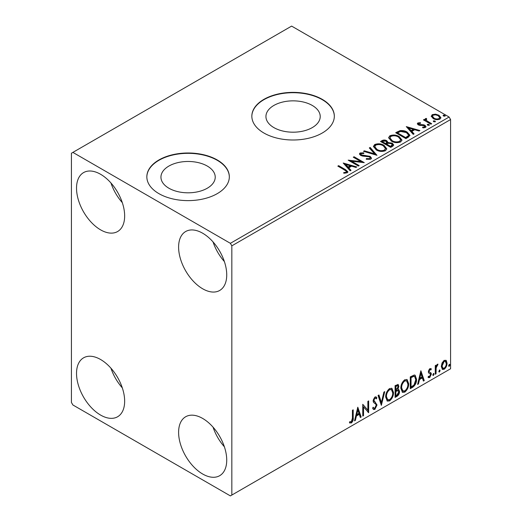 <?xml version="1.0" encoding="UTF-8"?>
<svg xmlns="http://www.w3.org/2000/svg" width="522" height="522" viewBox="0 0 522 522"><rect width="100%" height="100%" fill="white"/><g stroke="black" fill="none" stroke-linecap="round" stroke-linejoin="round"><path stroke-width="0.78" d="M312.273 105.444A27.137 15.667 0 0 0 282.696 102.044A27.137 15.667 0 0 0 265.939 116.523A27.137 15.667 0 0 0 273.893 127.603A27.137 15.667 0 0 0 303.471 131.002A27.137 15.667 0 0 0 320.221 116.523A27.137 15.667 0 0 0 312.273 105.444M207.28 166.061A27.137 15.667 0 0 0 177.702 162.668A27.137 15.667 0 0 0 160.946 177.141A27.137 15.667 0 0 0 168.893 188.22A27.137 15.667 0 0 0 198.471 191.62A27.137 15.667 0 0 0 215.227 177.141A27.137 15.667 0 0 0 207.28 166.061M217.25 159.967A41.245 23.816 0 0 0 172.299 154.806A41.245 23.816 0 0 0 146.839 176.808A41.245 23.816 0 0 0 158.923 193.642A41.245 23.816 0 0 0 203.874 198.804A41.245 23.816 0 0 0 229.334 176.808A41.245 23.816 0 0 0 217.25 159.967M229.334 176.971A41.245 23.816 0 0 0 217.25 160.306A41.245 23.816 0 0 0 172.436 155.112A41.245 23.816 0 0 0 146.839 176.971M322.25 99.35A41.245 23.816 0 0 0 277.299 94.188A41.245 23.816 0 0 0 251.839 116.184A41.245 23.816 0 0 0 263.917 133.025A41.245 23.816 0 0 0 308.867 138.186A41.245 23.816 0 0 0 334.328 116.184A41.245 23.816 0 0 0 322.25 99.35M334.328 116.354A41.245 23.816 0 0 0 322.25 99.682A41.245 23.816 0 0 0 277.43 94.489A41.245 23.816 0 0 0 251.839 116.354M202.667 474.009A34.028 19.647 60 0 1 180.436 444.026A34.028 19.647 60 0 1 185.656 416.758A34.028 19.647 60 0 1 202.667 418.442A34.028 19.647 60 0 1 224.897 448.431A34.028 19.647 60 0 1 219.684 475.692A34.028 19.647 60 0 1 202.667 474.009M224.382 446.786A34.028 19.647 60 0 1 213.041 427.14M100.589 229.85A34.028 19.647 60 0 1 78.359 199.861A34.028 19.647 60 0 1 83.572 172.593A34.028 19.647 60 0 1 100.589 174.283A34.028 19.647 60 0 1 122.82 204.265A34.028 19.647 60 0 1 117.607 231.533A34.028 19.647 60 0 1 100.589 229.85M122.305 202.627A34.028 19.647 60 0 1 110.958 182.981M202.667 288.783A34.028 19.647 60 0 1 180.436 258.795A34.028 19.647 60 0 1 185.656 231.527A34.028 19.647 60 0 1 202.667 233.217A34.028 19.647 60 0 1 224.897 263.199A34.028 19.647 60 0 1 219.684 290.467A34.028 19.647 60 0 1 202.667 288.783M224.382 261.561A34.028 19.647 60 0 1 213.041 241.914M100.589 415.075A34.028 19.647 60 0 1 78.359 385.086A34.028 19.647 60 0 1 83.572 357.824A34.028 19.647 60 0 1 100.589 359.508A34.028 19.647 60 0 1 122.82 389.49A34.028 19.647 60 0 1 117.607 416.758A34.028 19.647 60 0 1 100.589 415.075M122.305 387.853A34.028 19.647 60 0 1 110.958 368.206M71.423 153.233L71.423 402.449L72.884 404.974L230.378 495.9L231.833 495.058L231.833 245.842L230.378 243.317L72.884 152.391L71.423 153.233M442.049 362.986L444.163 360.337L446.277 360.539L447.041 363.155C447.06 365.589 446.101 367.618 444.163 369.256L442.454 369.419L441.286 366.483L442.049 362.986M445.866 360.193L446.46 362.823L447.041 363.155M435.263 374.241L435.263 365.628L436.046 365.172L436.046 366.444L437.416 364.232L438.01 364.186L436.17 367.866L436.046 373.785L435.263 374.241M428.516 376.323L429.593 376.61L430.552 374.666L430.369 373.954L428.582 372.923L428.327 371.742L429.821 368.617L431.335 368.969L430.878 369.974L429.874 369.648L429.11 371.246L429.299 371.918L431.081 372.989L431.335 374.17L429.684 377.615L428.066 377.38L428.516 376.323L428.862 376.63L428.275 376.29M430.911 368.623L431.335 368.969L430.754 368.63L430.337 369.55M430.878 369.974L429.286 369.308L428.529 370.907L429.11 371.246M428.529 370.907L428.719 371.579L431.081 372.989L430.5 372.649L430.754 373.83L431.335 374.17M428.412 377.7L428.066 377.38M430.369 373.954L429.573 373.445M429.782 373.615L428.582 372.923M412.641 387.304L410.266 388.675L410.266 376.884L414.246 375.018L415.12 375.227L416.549 379.298C416.667 382.633 415.362 385.301 412.641 387.304L412.054 386.965L410.266 387.996M395.089 397.438L395.089 385.647L398.175 384.486L398.88 386.378L397.927 389.438L398.788 389.588L399.539 391.52C399.526 393.477 398.723 395.056 397.125 396.257L395.089 397.438M381.347 405.372L378.072 395.474L378.926 394.978L381.412 402.488L383.892 392.113L384.747 391.617L381.347 405.372M363.547 415.649L362.764 416.099L362.764 404.315L367.866 410.155L367.866 401.366L368.649 400.916L368.649 412.7L363.547 406.879L363.547 415.649L362.764 415.427M352.422 418.122L352.422 410.279L353.205 409.829L353.205 417.789C353.524 419.747 352.898 421.482 351.339 422.996L349.414 422.748L349.812 421.613L351.332 421.789L352.422 418.122M349.805 423.016L349.414 422.748M231.833 495.058L450.577 368.767L450.577 119.551L231.833 245.842M357.785 407.186L361.191 417.006L360.337 417.502L359.286 414.331L356.422 415.982L355.371 420.367L354.516 420.862L357.785 407.186M374.874 409.411L373.543 409.509L372.577 408.158L373.217 407.193L374.006 408.263L374.816 408.237L376.245 405.411L375.984 404.406L373.504 402.358L373.099 400.792L374.926 396.988L376.081 396.916L376.897 397.849L376.284 398.925L375.625 398.149L374.913 398.201L373.882 400.289L377.028 404.974L374.874 409.411L373.269 409.287M385.667 397.033C385.608 393.705 386.9 390.88 389.542 388.551L391.905 388.342L393.516 392.446C393.568 395.78 392.263 398.606 389.601 400.909L387.278 401.092L385.667 397.033M400.844 388.27C400.785 384.942 402.077 382.111 404.72 379.788L407.088 379.579L408.7 383.683C408.746 387.017 407.441 389.836 404.785 392.139L402.462 392.329L400.844 388.27M420.869 370.764L424.269 380.59L423.414 381.08L422.37 377.908L419.499 379.566L418.448 383.951L417.593 384.44L420.869 370.764M433.43 373.484L434.089 374.091L433.43 375.448L432.777 374.848L433.828 373.452M433.475 373.465L432.849 375.116L433.43 375.448L433.045 375.481M439.452 370.013L440.105 370.613L439.452 371.977L438.8 371.37L439.85 369.974M439.491 369.987L438.871 371.638L439.452 371.977L439.061 372.01M449.266 364.343L449.925 364.95L449.266 366.307L448.613 365.7L449.664 364.31M449.311 364.323L448.685 365.968L449.266 366.307L448.881 366.34M431.316 116.602L432.203 114.664L435.544 114.155L438.956 115.245L440.914 117.724L439.922 119.12C437.54 119.988 435.296 119.799 433.201 118.566L431.224 116.073M426.239 119.166L426.728 120.732L431.674 123.734L430.891 124.184L423.427 119.877L424.216 119.427L425.313 120.06L425.019 119.231L426.304 118.364L426.722 119.036L425.972 119.61L425.972 120.282M418.82 123.446L419.068 124.464L423.525 124.765L424.941 125.28L426.024 126.663L425.437 127.485L422.813 127.831L422.572 127.172L424.432 127.003L424.19 125.756L418.318 124.934L417.319 123.701L417.854 122.944L420.432 122.683L420.615 123.316L418.82 123.446L418.572 124.484M424.432 127.003L424.771 126.526L424.432 127.681L424.432 127.003M408.263 137.247L405.894 138.617L395.683 132.725L400.028 130.637C402.834 130.35 405.222 130.839 407.199 132.118L409.927 135.283L408.263 137.247M390.71 147.38L380.505 141.488L381.947 140.653C383.579 139.805 385.203 139.837 386.828 140.757L388.042 142.565L392.263 143.139L393.692 144.953L392.753 146.206L390.71 147.38M388.074 142.297L388.042 143.237L392.263 143.811L392.263 143.139M376.969 155.315L363.488 151.308L364.343 150.819L374.574 153.853L369.308 147.948L370.163 147.458L376.969 155.315M359.175 165.591L358.386 166.042L348.181 160.15L360.898 161.598L353.283 157.2L354.066 156.75L364.278 162.642L351.58 161.207L359.175 165.591M344.631 170.042L337.838 166.12L338.628 165.663L345.518 169.643L347.926 171.849L347.228 172.789L344.122 173.219L343.737 172.541L345.512 172.404L346.517 171.666L346.171 172.86L346.171 172.188C346.634 171.34 346.119 170.622 344.631 170.042M230.378 243.317L449.116 117.026L291.622 26.1L72.884 152.391M343.208 163.021L356.813 166.949L355.958 167.445L351.639 166.159L348.774 167.816L350.999 170.309L350.145 170.805L343.208 163.021M370.757 159.203L366.235 159.243L366.353 158.571L369.654 158.629L370.183 157.872L369.354 156.809L362.594 156.071L360.637 155.406L359.436 153.931L360.082 152.979L363.782 152.835L363.795 153.553L361.12 153.585L360.735 154.114L361.381 154.93L370.15 156.365L371.494 158.14L370.757 159.203M376.231 149.899L373.432 146.434L374.698 144.535C378.026 143.341 381.138 143.609 384.035 145.338L386.789 148.816L385.49 150.701C382.189 151.863 379.102 151.602 376.231 149.899M391.409 141.136L388.609 137.671L389.875 135.772C393.21 134.578 396.322 134.846 399.213 136.575L401.973 140.053L400.668 141.932C397.366 143.1 394.28 142.832 391.409 141.136M406.286 126.605L419.897 130.533L419.042 131.022L414.722 129.743L411.851 131.394L414.077 133.893L413.222 134.382L406.286 126.605M427.681 125.202L427.485 124.334L428.993 124.451L429.188 125.319L427.681 125.202M427.257 124.66L427.485 124.334L427.485 125.012L428.993 125.123L428.993 124.451M429.41 124.993L429.188 125.319M433.704 121.73L433.508 120.863L435.009 120.974L435.211 121.841L433.704 121.73M433.28 121.189L433.508 120.863L433.508 121.535L435.009 121.646L435.009 120.974M435.433 121.515L435.211 121.841M443.517 116.06L443.322 115.192L444.829 115.31L445.025 116.178L443.517 116.06M443.093 115.519L443.322 115.192L443.322 115.864L444.829 115.982L444.829 115.31M445.246 115.851L445.025 116.178M449.116 117.026L450.577 119.551M338.426 166.459L338.628 165.663M338.628 166.342L347.854 172.175M343.737 173.213L345.512 173.076L345.512 172.404M345.512 173.076L346.171 172.86M343.881 163.784L356.043 167.392M350.601 170.537L348.774 168.489L348.774 167.816M345.734 164.404L345.734 165.082L348.063 167.692L350.255 166.42L350.255 165.748L345.734 164.404L348.063 167.02L350.255 165.748M348.063 167.692L348.063 167.02M349.407 160.861L360.898 162.27L360.898 161.598M353.864 157.54L354.066 156.75M354.066 157.422L363.071 162.623M358.588 165.924L351.58 161.879L351.58 161.207M366.353 159.269L366.353 158.571M366.353 159.249L369.654 159.308L369.654 158.629M369.654 159.308L370.183 157.872M359.501 154.264L360.082 152.979M360.082 153.651L363.782 153.507L363.782 152.835M361.12 154.264L361.381 154.93M361.381 155.602L363.175 156.091L363.175 155.412M363.175 156.091L365.159 156.117L365.159 155.445M365.159 156.117L370.15 157.037L370.15 156.365M370.15 157.037L371.449 158.453M364.258 151.537L364.343 150.819M364.343 151.491L374.574 154.525L374.574 153.853M369.707 148.392L370.163 147.458M370.163 148.131L376.421 155.151M373.458 146.786L374.698 145.214L374.698 144.535M374.698 145.214C378.026 144.013 381.138 144.281 384.035 146.01L384.035 145.338M384.035 146.01L386.763 149.142M374.77 146.662L374.77 147.334L377.014 150.121C379.298 151.478 381.765 151.7 384.414 150.78L385.484 148.509L383.246 145.788C380.949 144.424 378.463 144.196 375.781 145.123L374.77 146.662L377.014 149.442C379.298 150.806 381.765 151.028 384.414 150.108L385.484 148.509M384.414 150.78L384.414 150.108M377.014 150.121L377.014 149.442M381.086 141.827L381.947 141.325C383.579 140.477 385.203 140.509 386.828 141.429L386.828 140.757M386.828 141.429L388.042 143.237M392.263 143.811L393.64 145.273M386.652 144.131L386.652 144.803L390.449 146.995L392.368 145.403L391.48 143.596L388.42 143.25L386.652 144.131L390.449 146.323L392.368 144.731M382.339 141.638L382.339 142.31L385.608 144.202L386.946 142.989L386.065 141.221L383.148 141.168L382.339 141.638L385.608 143.53L386.946 142.31M386.006 143.968L386.006 143.296M385.608 144.202L385.608 143.53M391.35 146.48L391.35 145.808M390.449 146.995L390.449 146.323M388.642 138.017L389.875 135.772M389.875 136.444C393.21 135.25 396.322 135.518 399.213 137.247L399.213 136.575M399.213 137.247L401.94 140.379M389.947 137.899L389.947 138.571L392.192 141.351C394.475 142.715 396.948 142.937 399.598 142.017L400.661 139.746L398.43 137.025C396.133 135.655 393.64 135.433 390.958 136.359L389.947 137.899L392.192 140.679C394.475 142.043 396.948 142.265 399.598 141.345L400.661 139.746M399.598 142.017L399.598 141.345M392.192 141.351L392.192 140.679M396.27 133.058L400.028 131.316L400.028 130.637M400.028 131.316C402.834 131.022 405.222 131.511 407.199 132.79L407.199 132.118M407.199 132.79L409.894 135.622M397.516 132.875L397.516 133.547L405.633 138.232L408.315 136.379L408.537 135.681L408.537 135.002L406.41 132.568L400.576 131.44L397.516 132.875L405.633 137.56L408.315 135.707L408.537 135.002M405.633 138.232L405.633 137.56M408.315 136.379L408.315 135.707M406.964 127.361L419.127 130.976M413.678 134.121L411.851 132.073L411.851 131.394M408.811 127.988L408.811 128.66L411.14 131.27L413.339 130.004L413.339 129.332L408.811 127.988L411.14 130.598L413.339 129.332M411.14 131.27L411.14 130.598M417.398 124.053L417.854 122.944M417.854 123.616L419.199 123.309M420.432 123.296L420.432 122.683M418.82 124.119L419.068 125.136L419.068 124.464M419.068 125.136L419.936 125.417L419.936 124.745M419.936 125.417L423.525 125.437L423.525 124.765M423.525 125.437L424.941 125.959L424.941 125.28M424.941 125.959L425.952 126.976M423.596 127.89L424.432 127.681M424.014 120.217L424.216 119.427M424.216 120.099L425.313 120.732L425.313 120.06M425.084 119.603L425.45 118.559M425.45 119.231L426.304 119.036L426.304 118.364M426.239 119.838L426.728 120.732M426.728 121.411L431.094 124.066M431.263 116.406L432.203 114.664M432.203 115.336L435.544 114.827L435.544 114.155M435.544 114.827L438.956 115.917L438.956 115.245M438.956 115.917L440.875 118.05M432.451 116.184L432.451 116.856L433.991 118.794C435.537 119.727 437.208 119.884 439.002 119.264L439.7 117.561L438.18 115.701C436.627 114.768 434.943 114.599 433.116 115.192L432.451 116.184L433.991 118.116C435.537 119.049 437.208 119.212 439.002 118.592L439.7 117.561M439.002 119.264L439.002 118.592M433.991 118.794L433.991 118.116M352.624 410.168L352.624 417.45C352.937 419.407 352.317 421.143 350.758 422.657L351.339 422.996M350.758 422.657L349.492 422.807M357.655 407.741L360.611 416.667L361.191 417.006M360.611 416.667L360.147 416.934M356.422 415.982L355.834 415.649L358.705 413.992L359.286 414.331M355.834 415.649L354.79 420.027L355.371 420.367M357.851 409.992L357.27 409.653L356.174 414.246L356.754 414.579L358.953 413.313L357.851 409.992L356.754 414.579M362.764 404.38L367.866 410.155M368.069 401.248L368.069 412.315M368.147 412.406L368.649 412.7M362.966 415.31L362.966 406.54L363.547 406.879M373.002 407.519L374.006 408.263M375.775 396.798L376.897 397.849M376.31 397.51L375.84 398.338M375.625 398.149L375.037 397.816L374.333 397.868L374.913 398.201M374.333 397.868L373.302 399.95L373.882 400.289M373.302 399.95L374.359 401.535M373.778 401.203L375.331 402.155M374.744 401.816L377.028 404.974M376.44 404.641L374.287 409.072M378.535 395.206L380.825 402.149L381.412 402.488M383.977 392.061L381.027 404.406M391.611 388.205L392.935 392.107L393.516 392.446M392.935 392.107C392.981 395.448 391.676 398.266 389.021 400.57L389.601 400.909M389.021 400.57L386.998 400.896M391.454 389.627L388.994 389.399C386.861 391.285 385.817 393.568 385.869 396.244L387.161 399.513L389.575 399.715C391.728 397.862 392.779 395.585 392.733 392.896L391.454 389.627L389.575 389.738C387.441 391.624 386.404 393.901 386.45 396.576L387.742 399.852M388.994 389.399L389.575 389.738M385.869 396.244L386.45 396.576M397.855 384.375L398.299 386.045L398.88 386.378M398.299 386.045L397.862 388.159M397.346 389.105L397.927 389.438M398.462 389.471L398.952 391.187L399.539 391.52M398.952 391.187C398.945 393.138 398.142 394.717 396.544 395.924L397.125 396.257M396.544 395.924L395.089 396.766M398.214 390.665L396.935 390.247L395.291 391.056L395.291 395.441L395.872 395.774L396.772 395.258L398.749 391.976L398.214 390.665L395.872 391.396L395.872 395.774M397.699 385.738L397.118 385.399L395.291 386.071L395.291 389.849L395.872 390.182L398.097 386.854L397.699 385.738L395.872 386.404L395.872 390.182M396.1 385.601L396.687 385.934M395.291 386.071L395.872 386.404M395.291 391.056L395.872 391.396M396.935 390.247L397.516 390.58M406.795 379.435L408.113 383.344L408.7 383.683M408.113 383.344C408.165 386.685 406.86 389.503 404.198 391.807L404.785 392.139M404.198 391.807L402.181 392.133M406.638 380.858L404.172 380.636C402.044 382.522 401 384.799 401.046 387.474L402.338 390.75L404.759 390.945C406.912 389.092 407.963 386.822 407.91 384.133L406.638 380.858L404.759 380.975C402.625 382.861 401.581 385.138 401.633 387.813L402.925 391.082M404.172 380.636L404.759 380.975M401.046 387.474L401.633 387.813M414.82 375.096L415.969 378.965L416.549 379.298M415.969 378.965C416.086 382.3 414.781 384.968 412.054 386.965M414.644 376.532L413.248 376.036L410.468 377.302L410.468 386.671L411.055 387.011L413.998 385.008L415.766 379.755L414.644 376.532L413.829 376.369L411.055 377.641L411.055 387.011M410.468 377.302L411.055 377.641M413.248 376.036L413.829 376.369M420.739 371.318L423.688 380.251L424.269 380.59M423.688 380.251L423.231 380.518M419.499 379.566L418.918 379.226L421.783 377.576L422.37 377.908M418.918 379.226L417.868 383.611L418.448 383.951M420.934 373.569L420.347 373.237L419.251 377.824L419.838 378.163L422.03 376.897L420.934 373.569L419.838 378.163M430.298 369.635L429.286 369.308M428.719 371.579L429.502 372.016M430.754 373.83L429.097 377.276L429.684 377.615M429.097 377.276L428.151 377.478M433.501 373.752L434.089 374.091M435.465 365.511L436.046 366.444M437.266 364.336L437.058 364.982L437.638 365.315M437.058 364.982L436.705 365.028L437.286 365.367M435.863 366.333L435.589 367.527L436.17 367.866M435.589 367.527L435.465 373.452L436.046 373.785M439.524 370.281L440.105 370.613M446.46 362.823C446.48 365.25 445.52 367.286 443.583 368.917L444.163 369.256M443.583 368.917L442.18 369.211M445.344 361.315L443.583 361.061L441.488 365.7L442.336 367.945L444.163 368.199C445.599 366.946 446.297 365.42 446.258 363.619L445.344 361.315L444.163 361.394L442.069 366.033L442.917 368.284M443.583 361.061L444.163 361.394M441.488 365.7L442.069 366.033M449.338 364.61L449.925 364.95M345.518 170.322L345.518 169.643M381.947 141.325L381.947 140.653M397.229 132.503L397.229 131.831M406.475 137.743L406.475 137.071M421.489 125.41L421.489 124.732M429.169 122.957L429.169 122.285M352.624 417.45L353.205 417.789M395.683 390.828L396.27 391.161M410.984 377.008L411.571 377.341M435.465 370.555L436.046 370.894M360.735 154.114L360.735 154.793M430.519 369.654L429.932 369.315M429.554 372.14L428.973 371.808"/></g></svg>
